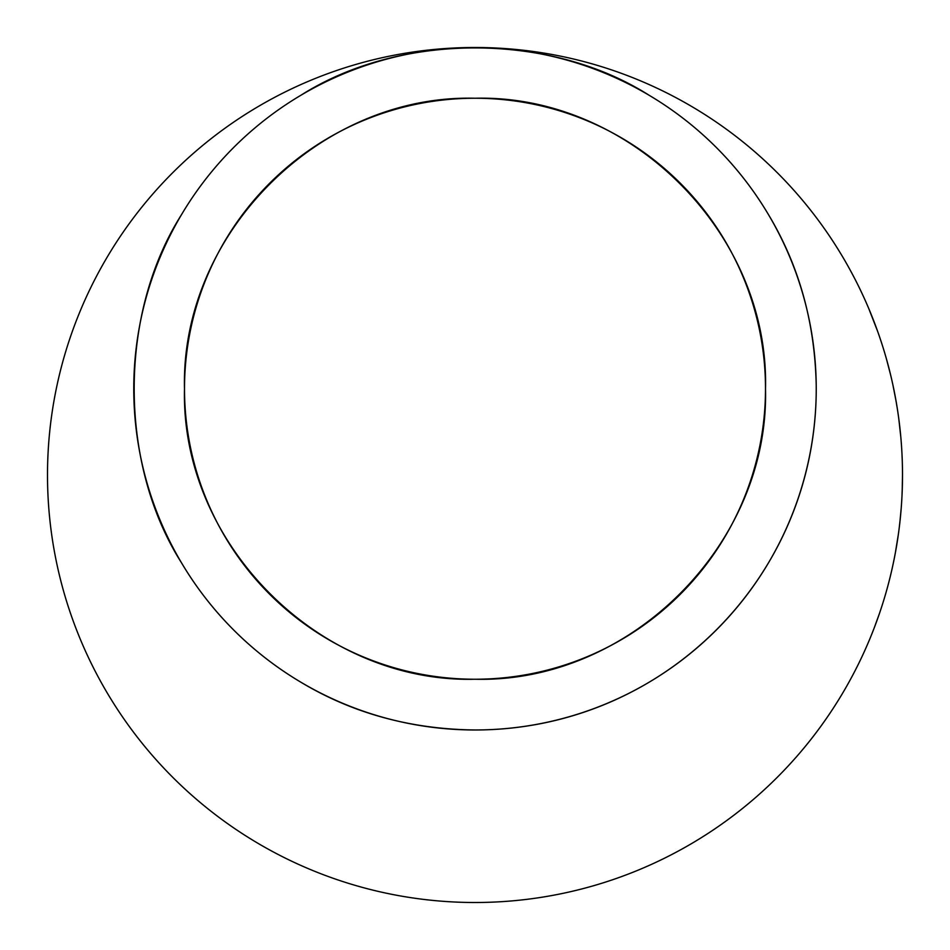 <?xml version="1.0" encoding="UTF-8"?>
<svg xmlns="http://www.w3.org/2000/svg" width="950" height="950" viewBox="0 0 950 950"><rect width="100%" height="100%" fill="white"/><g stroke="black" fill="none" stroke-linecap="round" stroke-linejoin="round"><path stroke-width="1.43" d="M902.464 469.633L902.5 474.525M902.5 474.656L902.5 476.864M902.476 479.334L902.441 481.947M902.429 482.659L902.393 484.726M902.346 486.424L901.989 495.924M902.5 473.409L902.5 476.615M902.488 478.171L902.488 478.848M902.464 480.284L902.405 483.942M902.5 475A427.5 427.5 0 0 1 475 902.5A427.5 427.5 0 0 0 902.5 475A427.5 427.5 0 0 0 475.095 47.5A427.5 427.5 0 0 1 902.5 475L902.215 490.556M893.356 562.923A427.5 427.5 0 0 1 889.758 578.609M898.332 534.553L895.387 552.639M897.869 537.759L897.679 539.03M897.418 540.716L896.586 545.882M896.562 546.013L896.171 548.328M895.375 552.734L894.912 555.156M894.746 556.082L894.009 559.764M901.657 501.814L901.324 506.694M901.396 505.709L901.336 506.481M901.788 499.676L901.526 503.856M901.17 508.63L900.98 511.041M900.932 511.634L900.814 512.869M900.648 514.805L900.446 516.859M900.279 518.558L899.199 527.998M901.55 503.429L901.277 507.288M901.265 507.431L901.158 508.784M901.039 510.316L900.517 516.087M901.194 508.381L899.84 522.666M898.819 418.986L900.826 437.202M899.187 421.895L899.389 423.474M899.591 425.173L900.161 430.374M900.172 430.492L900.41 432.832M900.837 437.297L901.039 439.755M901.111 440.503L901.408 444.434M892.917 384.976L896.052 401.007M894.081 390.569L894.746 393.965M896.135 401.482L896.491 403.584M895.434 397.563L897.073 407.134M886.528 359.254L890.649 375.036M884.949 353.78L886.267 358.328M887.822 363.921L888.321 365.809M888.048 364.788L889.461 370.227M878.703 334.376A427.5 427.5 0 0 1 883.714 349.671M868.668 308.334L877.634 331.336M879.403 613.605L874.404 627.416M877.135 620.053L876.921 620.647M876.565 621.656L876.328 622.274M876.173 622.701L874.356 627.558M902.488 471.758L902.488 472.376M816.24 388.74A341.24 341.24 0 0 1 304.38 684.261A341.24 341.24 0 0 1 304.38 93.219A341.24 341.24 0 0 1 816.24 388.74C816.24 577.077 663.337 729.98 475 729.98C410.721 729.232 352.735 713.331 301.019 682.302M181.438 562.721C118.429 463.327 118.429 314.153 181.438 214.759M301.019 95.178C400.413 32.169 549.587 32.169 648.981 95.178M768.562 214.759C799.092 265.644 814.981 322.644 816.228 385.783M475 902.5A427.5 427.5 0 0 1 47.5 475.048A427.5 427.5 0 0 1 474.905 47.5A427.5 427.5 0 0 0 47.5 475.048A427.5 427.5 0 0 0 475 902.5M184.502 388.74A290.498 290.498 0 0 1 475 98.242A290.498 290.498 0 0 1 765.498 388.74A290.498 290.498 0 0 1 475 679.238A290.498 290.498 0 0 1 184.502 388.74M765.498 388.74C769.476 543.97 630.23 683.216 475 679.238C319.77 683.216 180.524 543.97 184.502 388.74C180.524 233.51 319.77 94.264 475 98.242C630.23 94.264 769.476 233.51 765.498 388.74M886.006 357.39L887.953 364.432"/></g></svg>

